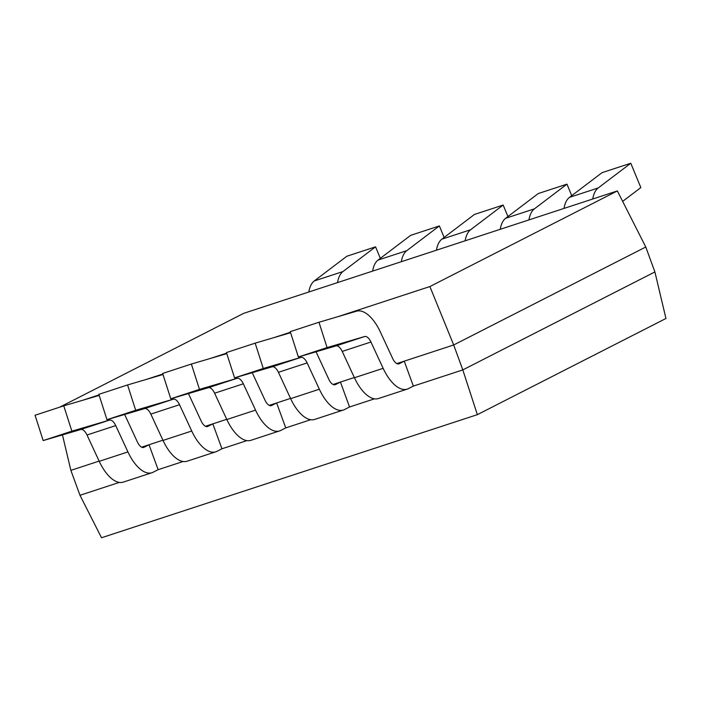 <?xml version="1.0" encoding="UTF-8"?>
<svg xmlns="http://www.w3.org/2000/svg" width="701" height="701" viewBox="0 0 701 701"><rect width="100%" height="100%" fill="white"/><g stroke="black" fill="none" stroke-linecap="round" stroke-linejoin="round"><path stroke-width="1.05" d="M436.434 250.204A36.093 16.912 -108.1 0 1 441.875 239.164L474.454 214.445L503.169 205.042L507.936 216.556M318.973 322.258L327.087 347.582L298.372 356.984L290.258 331.661L318.973 322.258L356.555 311.191A36.093 16.912 -108.1 0 1 380.389 332.055L392.604 358.369A9.499 4.451 71.9 0 0 398.93 363.845A9.499 4.451 71.9 0 0 399.237 363.723L404.24 361.164L453.687 344.971L645.779 247.006L654.9 271.935L665.95 318.482L477.355 414.659L462.809 369.9L453.687 344.971L429.888 286.551L617.362 190.944L645.779 247.006M396.862 363.582L404.24 361.164L413.362 386.093L462.809 369.9L654.9 271.935M592.748 199.005A36.093 16.912 -108.1 0 1 598.19 187.964L630.777 163.245L640.837 187.579L622.654 201.38M630.777 163.245L602.063 172.648L569.484 197.367A36.093 16.912 -108.1 0 0 564.033 208.407M298.372 356.984L335.954 345.926A9.499 4.451 -108.1 0 1 342.228 351.411L354.434 377.734A36.093 16.912 71.9 0 0 378.496 398.527L407.211 389.116A36.093 16.912 71.9 0 0 408.359 388.643L413.362 386.093M327.087 347.582L364.669 336.524A9.499 4.451 -108.1 0 1 370.934 342.009L383.149 368.332A36.093 16.912 71.9 0 0 407.211 389.116M82.516 400.324L99.034 394.908M146.316 379.425L162.834 374.019M210.125 358.526L226.642 353.12M273.925 337.628L290.442 332.221M337.724 316.729L429.888 286.551M62.45 434.9L70.862 470.353L99.121 461.1M141.655 447.168L162.93 440.202M205.454 426.269L226.73 419.303M269.254 405.38L290.529 398.405M333.063 384.481L354.338 377.515M124.62 414.475A36.093 16.912 -108.1 0 1 125.181 415.64L137.387 441.963A9.499 4.451 71.9 0 0 143.723 447.431A9.499 4.451 71.9 0 0 144.02 447.308L149.024 444.758L158.146 469.679L183.101 461.503M99.192 395.408L63.765 405.844L35.05 415.246L43.164 440.579L80.746 429.511A9.499 4.451 -108.1 0 1 87.012 435.006L99.227 461.319A36.093 16.912 71.9 0 0 123.288 482.113L152.003 472.711A36.093 16.912 71.9 0 0 153.142 472.229L158.146 469.679M477.355 414.659L101.514 537.755L79.984 495.283L70.862 470.353M79.984 495.283L119.301 482.402M316.037 351.788A36.093 16.912 -108.1 0 1 316.589 352.954L328.795 379.267A9.499 4.451 71.9 0 0 335.131 384.744A9.499 4.451 71.9 0 0 335.428 384.612L340.432 382.063L349.554 406.992L374.509 398.816M226.8 353.619L191.364 364.047L162.658 373.449L170.764 398.781L199.478 389.379L237.061 378.312A9.499 4.451 -108.1 0 1 243.335 383.806L255.541 410.12A36.093 16.912 71.9 0 0 279.603 430.913A36.093 16.912 71.9 0 0 280.75 430.44L285.754 427.89L310.709 419.715M173.252 399.211L144.546 408.613L106.964 419.68L135.679 410.278L173.252 399.211A9.499 4.451 -108.1 0 1 179.526 404.705L191.741 431.019A36.093 16.912 71.9 0 0 215.803 451.812A36.093 16.912 71.9 0 0 216.942 451.339L221.945 448.78L246.901 440.614M59.69 407.176L243.755 313.312L617.362 190.944M465.14 240.802A36.093 16.912 -108.1 0 1 470.581 229.762L503.169 205.042M170.764 398.781L208.346 387.714A9.499 4.451 -108.1 0 1 214.62 393.208L226.835 419.522A36.093 16.912 71.9 0 0 250.897 440.316L279.603 430.913M252.229 372.687A36.093 16.912 -108.1 0 1 252.781 373.852L264.996 400.166A9.499 4.451 71.9 0 0 271.322 405.634A9.499 4.451 71.9 0 0 271.629 405.511L276.632 402.961L285.754 427.89M221.945 448.78L212.824 423.86L207.82 426.41A9.499 4.451 71.9 0 1 207.522 426.532A9.499 4.451 71.9 0 1 201.187 421.064L188.981 394.742A36.093 16.912 -108.1 0 0 188.429 393.585M263.278 368.481L234.572 377.883L272.154 366.816L300.86 357.414L263.278 368.481L255.173 343.148L290.6 332.721M300.86 357.414A9.499 4.451 -108.1 0 1 307.134 362.908L319.349 389.221A36.093 16.912 71.9 0 0 343.411 410.015A36.093 16.912 71.9 0 0 344.55 409.542L349.554 406.992M255.173 343.148L226.458 352.559L234.572 377.883M63.765 405.844L71.87 431.168L109.452 420.109A9.499 4.451 -108.1 0 1 115.726 425.595L127.932 451.917A36.093 16.912 71.9 0 0 152.003 472.711M106.964 419.68L98.85 394.348L127.564 384.945L135.679 410.278M144.546 408.613A9.499 4.451 -108.1 0 1 150.82 414.107L163.026 440.421A36.093 16.912 71.9 0 0 187.088 461.214L215.803 451.812M272.154 366.816A9.499 4.451 -108.1 0 1 278.42 372.31L290.635 398.632A36.093 16.912 71.9 0 0 314.696 419.417L343.411 410.015M372.625 271.103A36.093 16.912 -108.1 0 1 378.067 260.062L410.655 235.343L439.369 225.932L444.127 237.455M308.826 291.993A36.093 16.912 -108.1 0 1 314.267 280.952L346.855 256.233L375.561 246.831L380.328 258.345M43.164 440.579L71.87 431.168M191.364 364.047L199.478 389.379M337.531 282.591A36.093 16.912 -108.1 0 1 342.982 271.55L375.561 246.831M163 374.518L127.564 384.945M401.34 261.692A36.093 16.912 -108.1 0 1 406.782 250.651L439.369 225.932M528.948 219.904A36.093 16.912 -108.1 0 1 534.39 208.863L566.969 184.144L538.263 193.546L505.675 218.265A36.093 16.912 -108.1 0 0 500.234 229.306M566.969 184.144L571.736 195.658M598.19 187.964L569.484 197.367M399.237 363.723L398.615 363.924M143.407 447.51L144.02 447.308M470.581 229.762L441.875 239.164M271.629 405.511L271.007 405.713M208.346 387.714L237.061 378.312M214.62 393.208L243.335 383.806M290.635 398.632L319.349 389.221M278.42 372.31L307.134 362.908M109.452 420.109L80.746 429.511M115.726 425.595L87.012 435.006M127.932 451.917L99.227 461.319M314.267 280.952L342.982 271.55M207.207 426.611L207.82 426.41M179.526 404.705L150.82 414.107M191.741 431.019L163.026 440.421M378.067 260.062L406.782 250.651M534.39 208.863L505.675 218.265M335.954 345.926L364.669 336.524M335.428 384.612L334.815 384.814M226.835 419.522L255.541 410.12M354.434 377.734L383.149 368.332M342.228 351.411L370.934 342.009"/></g></svg>
